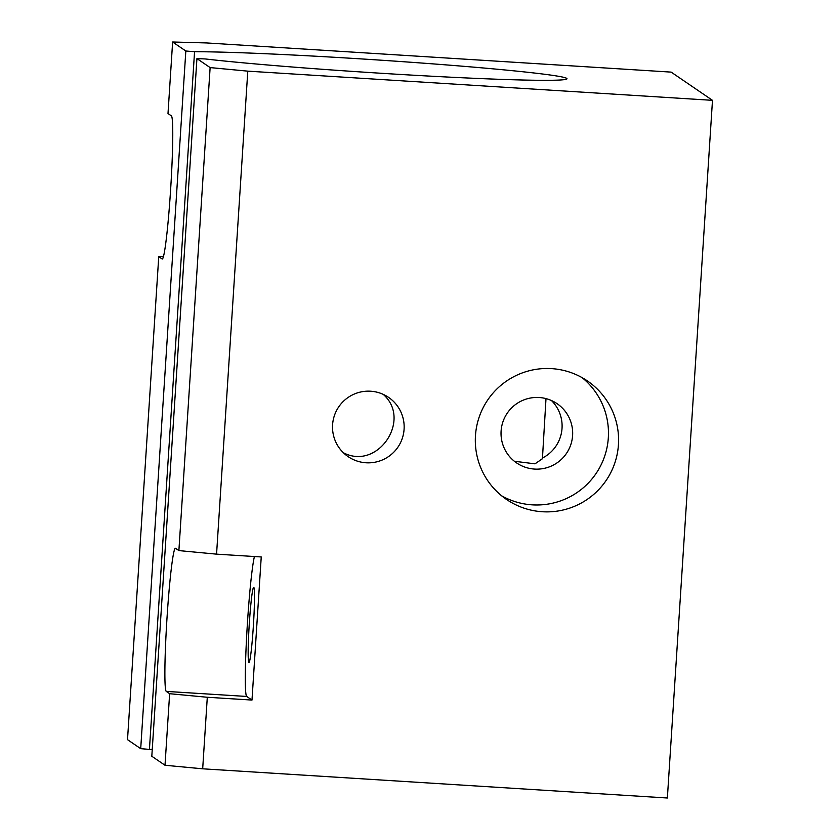 <?xml version="1.0" encoding="UTF-8"?>
<svg xmlns="http://www.w3.org/2000/svg" width="840" height="840" viewBox="0 0 840 840"><rect width="100%" height="100%" fill="white"/><g stroke="black" fill="none" stroke-linecap="round" stroke-linejoin="round"><path stroke-width="1.26" d="M343.361 452.739C377.885 470.873 412.156 419.528 383.177 394.338M149.436 749.385L140.71 748.671L185.829 51.009L172.631 42L206.451 42.934L671.15 72.114L712.488 100.338L247.79 71.148L210.126 67.589L196.928 58.59L205.128 58.937A197.295 6.531 3.7 0 0 425.954 75.905A197.295 6.531 3.7 0 0 566.99 78.75A197.295 6.531 3.7 0 0 416.136 62.633A197.295 6.531 3.7 0 0 194.554 51.723L149.436 749.385A197.295 6.531 3.7 0 1 152.261 749.385M514.374 461.255L534.996 463.827L542.42 458.745L546 398.622M551.46 400.533A35.868 35.795 -55.7 0 1 542.147 458.189M552.72 465.402A35.868 35.795 -55.7 0 1 507.286 413.112A35.868 35.795 -55.7 0 1 572.597 435.54A35.868 35.795 -55.7 0 1 552.72 465.402M582.194 377.706A71.746 71.589 -55.7 0 1 532.224 504.851A71.746 71.589 -55.7 0 1 501.596 495.779M542.315 511.739A71.746 71.589 -55.7 0 1 487.82 399.83A71.746 71.589 -55.7 0 1 614.67 463.439A71.746 71.589 -55.7 0 1 542.315 511.739M216.562 554.148L261.24 556.952L251.99 700.067L207.302 697.263L169.638 693.703L166.268 691.404A71.746 4.001 93.6 0 1 166.982 618.408A71.746 4.001 93.6 0 1 175.392 548.247A71.746 4.001 93.6 0 1 175.529 548.289L178.889 550.589L216.562 554.148L247.79 71.148M210.126 67.589L178.889 550.589M196.928 58.59L151.809 756.252L165.008 765.261L169.638 693.703M207.302 697.263L202.681 768.81L165.008 765.261M712.488 100.338L667.37 798L202.681 768.81M366.03 462.777A35.868 35.795 -55.7 0 1 352.663 394.8A35.868 35.795 -55.7 0 1 402.203 438.627A35.868 35.795 -55.7 0 1 366.03 462.777M253.344 626.283A37.663 2.1 93.6 0 1 248.966 662.487A37.663 2.1 93.6 0 1 249.228 624.771A37.663 2.1 93.6 0 1 253.691 587.307A37.663 2.1 93.6 0 1 253.344 626.283M251.99 700.067L246.697 696.454A71.746 4.001 93.6 0 1 246.761 634.347A71.746 4.001 93.6 0 1 254.415 556.521M172.631 42L168 113.558L171.371 115.857A71.746 4.001 93.6 0 1 170.667 188.843A71.746 4.001 93.6 0 1 162.246 259.014A71.746 4.001 93.6 0 1 162.109 258.962L158.75 256.662L163.391 256.798M185.829 51.009L194.554 51.723M140.71 748.671L127.512 739.662L158.75 256.662M246.697 696.454L166.268 691.404"/></g></svg>
